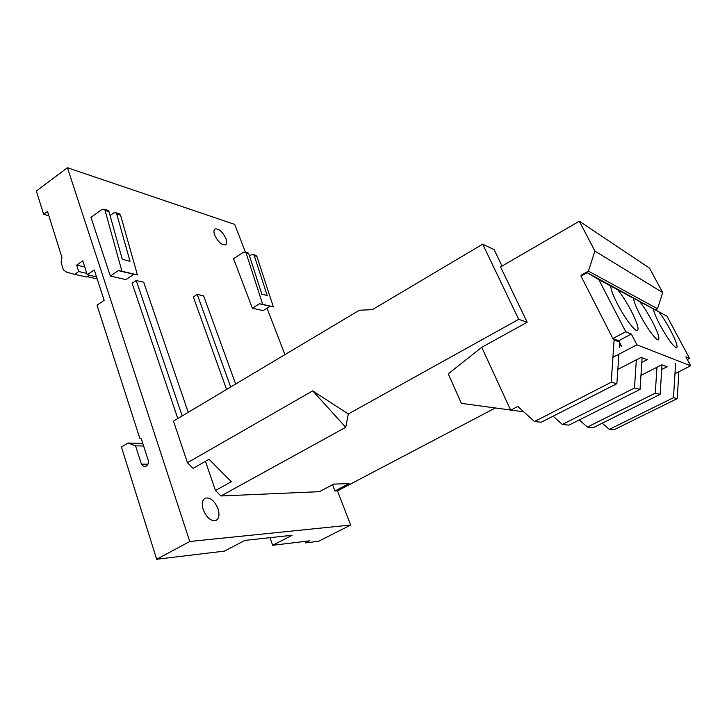 <?xml version="1.0" encoding="UTF-8"?>
<svg xmlns="http://www.w3.org/2000/svg" width="727" height="727" viewBox="0 0 727 727"><rect width="100%" height="100%" fill="white"/><g stroke="black" fill="none" stroke-linecap="round" stroke-linejoin="round"><path stroke-width="1.09" d="M617.714 289.764L610.753 286.038C610.78 289.31 613.025 295.326 617.496 304.086C624.729 318.19 635.244 332.048 637.497 330.594C639.124 328.868 637.025 322.279 631.19 310.829C626.701 302.368 622.212 295.353 617.714 289.764L633.581 298.279C633.79 301.432 636.007 307.094 640.242 315.282C647.03 328.331 656.526 341.063 658.453 339.809C659.843 338.228 657.726 332.003 652.128 321.125C647.884 313.21 643.713 306.676 639.615 301.523L633.581 298.279M658.762 311.792L653.464 308.948C653.809 311.974 655.999 317.335 660.016 325.014C667.949 339.245 673.52 346.852 676.728 347.842C677.918 346.379 675.819 340.472 670.43 330.14C666.405 322.688 662.515 316.572 658.762 311.792L666.959 316.19L689.569 358.402L685.87 356.857L690.65 365.79L636.934 344.816L631.354 334.066L625.756 331.73L598.821 279.631L610.753 286.038M639.615 301.523L653.464 308.948M598.821 279.631L587.207 272.689L666.959 316.19M587.207 272.689L581.009 276.151L612.879 338.528L625.756 331.73M612.879 338.528L618.677 340.736L631.354 334.066M661.715 369.461L667.186 366.69L661.815 364.781L640.96 375.396M690.65 365.79L674.965 373.678M612.925 357.32L636.934 344.816M641.814 362.409L647.23 359.62L641.05 357.439L617.841 369.398M689.569 358.402L687.306 359.538M618.677 340.736L621.585 346.406M619.431 346.097L621.003 345.28M203.206 509.691C201.533 503.929 202.161 500.103 205.087 498.195C210.158 497.05 214.474 500.585 218.018 508.782C219.745 514.562 219.127 518.433 216.137 520.387C211.075 521.513 206.768 517.942 203.206 509.691M214.683 235.094C213.593 231.995 213.693 229.95 214.992 228.978C218.836 228.423 222.489 231.64 225.933 238.638C227.051 241.764 226.951 243.827 225.624 244.817C221.799 245.372 218.145 242.136 214.683 235.094M247.244 252.723L248.87 254.005L261.874 294.19L267.227 295.525L254.205 255.513L253.523 254.632L251.633 254.668L249.525 256.031M270.126 306.294L259.412 303.777L252.369 308.193L263.156 310.629L270.126 306.294L273.352 306.867L256.904 256.44L255.286 255.168M273.352 306.867L262.674 304.359L246.153 253.178L245.426 252.169L243.518 252.214L233.558 258.712L252.369 308.193M662.706 292.59L594.895 251.06L579.337 221.217L649.52 268.118L662.706 292.59L657.508 308.739L655.818 309.638M678.882 371.706L677.228 398.605L613.852 429.857L609.326 429.384L602.22 423.214M495.214 408.038L337.464 490.889L334.947 490.998L349.015 483.609L333.729 484.1L319.407 491.679L220.953 495.968L345.743 427.294L348.306 413.972L312.71 390.853L187.448 462.726L173.48 421.124L359.402 310.22L372.306 309.684L482.701 244.172L518.705 319.344L527.175 322.234L500.539 266.936L579.337 221.217M248.143 252.996L245.426 252.169L234.712 224.398L67.429 167.728L189.765 541.488L350.632 525.039L337.464 490.889M350.632 525.039L318.662 541.279L305.494 542.896L304.94 541.406M284.929 354.64L267.036 308.221M613.47 338.755L614.115 340.027L611.207 382.266L534.499 421.524L517.806 406.466L510.681 410.173L481.756 347.324L448.268 373.832L461.363 403.367L523.74 411.809M594.895 251.06L588.443 271.116L581.018 275.269L581.373 275.951M527.175 322.234L481.756 347.324M502.048 266.064L494.124 249.634L482.701 244.172M588.443 271.116L657.508 308.739M348.306 413.972L518.705 319.344M611.207 382.266L616.869 383.665L541.261 422.233L534.499 421.524M616.869 383.665L618.877 354.222M619.331 347.579L619.668 342.662M619.322 341.999L614.115 340.027M581.836 275.687L581.018 275.269M675.61 363.273L673.484 397.678L609.326 429.384M677.228 398.605L673.484 397.678M125.962 279.604L110.34 276.069L90.957 217.373L102.171 209.34L104.279 209.231L105.061 210.421L121.918 271.253L118.31 270.635L133.841 274.279L125.962 279.604M220.953 495.968L215.446 490.516L205.459 461.318M215.446 490.516L231.359 481.701L209.058 459.273L193.109 468.352L187.448 462.726M177.797 418.543L132.123 283.257L136.231 280.495L182.204 415.917M226.57 389.454L193.346 296.934L197.244 294.408L230.677 387M334.947 490.998L332.539 484.727M189.765 541.488L156.668 559.272L224.489 551.102L244.863 540.406L292.081 535.272L272.68 545.295L309.502 540.852L305.494 542.896M272.68 545.295L269.971 537.68M156.668 559.272L121.427 446.996L128.052 443.034L135.558 445.824L141.411 464.162L147.963 464.162M145.055 466.661L143.81 466.67L146.318 466.071C148.163 464.698 148.79 462.745 148.199 460.191L141.329 438.844L139.811 438.281L97.009 305.149L104.143 300.351L94.265 269.926L87.249 274.77L82.769 260.839L76.662 265.101L84.732 266.963M96.5 276.823L87.249 274.77M87.313 276.714L97.173 278.877M76.662 265.101L78.716 271.544L74.645 274.37L66.557 272.162L63.394 269.871L61.095 262.511L61.94 257.44L47.5 211.439L43.62 214.292L36.35 190.992L67.429 167.728M235.666 384.029L203.633 295.862L197.244 294.408M656.944 367.262L655.291 393.171L587.38 427.076L593.223 427.694L660.134 394.37L662.006 364.854M660.134 394.37L655.291 393.171M636.343 359.865L634.471 388.018L562.353 424.45L568.941 425.141L640.042 389.399L642.114 357.811M640.042 389.399L634.471 388.018M587.38 427.076L579.255 419.942M562.353 424.45L553.083 416.207M86.786 273.352L78.716 271.544M74.645 274.37L86.84 277.042L89.43 275.26M48.564 214.828L47.737 215.437L43.62 214.292M143.637 446.014L135.558 445.824M128.052 443.034L142.801 443.415M143.81 466.67L141.411 464.162M188.229 412.318L143.701 282.203L136.231 280.495M312.71 390.853L345.743 427.294M118.792 213.647L120.546 215.119L137.421 274.897L133.841 274.279M137.421 274.897L121.918 271.253M110.086 215.565L113.857 212.884L115.956 212.784L116.729 213.956L130.015 261.247L122.272 259.312L108.986 211.612L107.223 210.13M259.412 303.777L262.674 304.359M118.31 270.635L110.34 276.069M105.061 210.421L108.986 211.612M116.729 213.956L120.546 215.119M248.87 254.005L246.153 253.178M254.241 255.631L256.904 256.44M253.523 254.632L256.177 255.441M108.205 210.43L104.279 209.231M119.773 213.947L115.956 212.784"/></g></svg>
